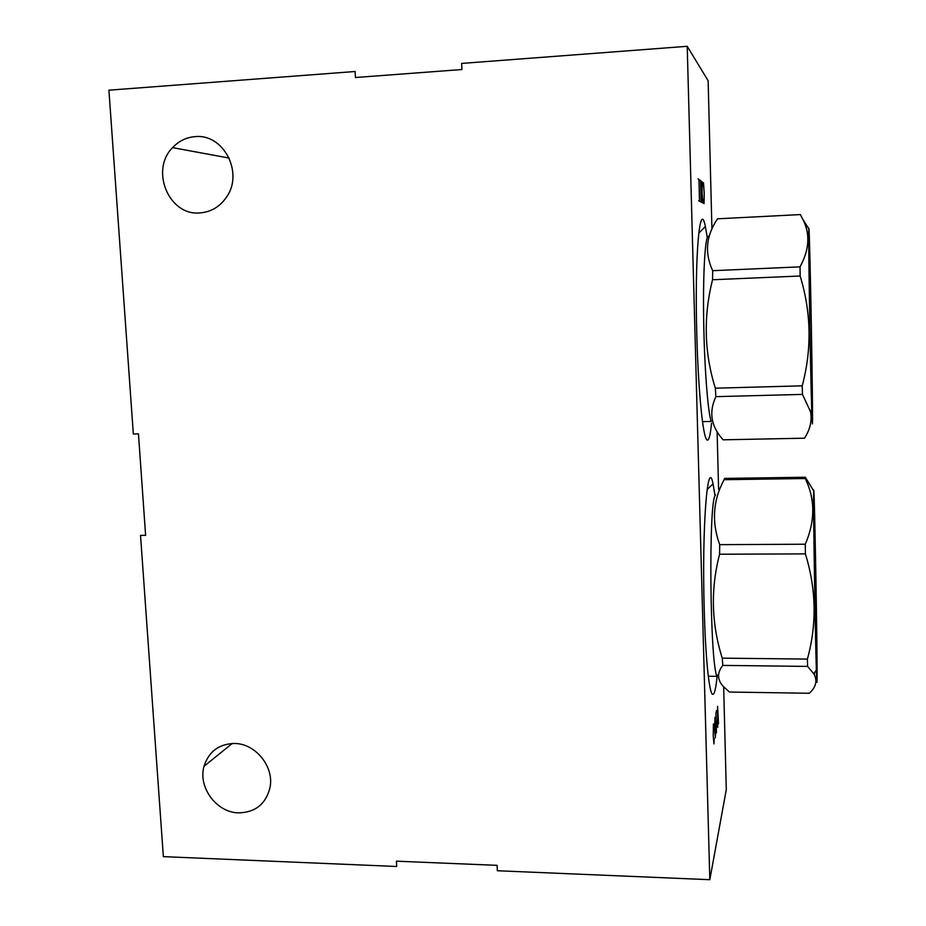 <?xml version="1.0" encoding="UTF-8"?>
<svg xmlns="http://www.w3.org/2000/svg" width="926" height="926" viewBox="0 0 926 926"><rect width="100%" height="100%" fill="white"/><g stroke="black" fill="none" stroke-linecap="round" stroke-linejoin="round"><path stroke-width="1.39" d="M709.814 879.7L687.208 46.3L461.657 63.419L461.924 69.531L355.434 77.518L355.121 71.499L108.909 90.181L133.332 433.981L138.449 433.866L145.613 535.344L140.532 535.378L163.358 856.643L396.698 866.493L396.421 861.18L497.112 865.347L497.343 870.741L709.814 879.7L726.285 789.647L723.657 686.837M234.324 743.474C218.837 743.995 208.744 751.588 204.033 766.265C197.794 787.366 216.742 812.797 238.815 812.866C255.426 812.38 265.82 803.988 269.975 787.725C274.501 766.867 255.495 743.312 234.324 743.474M195.039 136.654C186.288 137.372 178.811 141.03 172.595 147.628C149.757 170.303 169.064 216.186 199.981 212.911C211.29 211.985 220.249 206.544 226.882 196.578C243.746 172.213 223.131 133.379 195.039 136.654M687.208 46.3L708.135 80.712L711.932 229.069M717.118 431.62L718.599 489.31M711.527 423.217C710.288 436.065 708.703 441.575 706.781 439.746C702.88 436.482 698.262 390.587 696.827 335.316C694.512 255.889 699.825 198.118 705.38 226.546L707.29 237.588M717.245 674.904C715.914 689.083 714.282 695.495 712.372 694.164C709.027 691.838 705.45 656.349 704.211 609.111C701.804 526.801 707.649 455.546 713.066 483.87L714.965 495.352M708.517 236.292C705.265 234.81 702.938 271.052 703.644 318.706C704.316 366.314 707.834 412.278 711.214 421.434L702.51 421.631M717.673 218.802L717.523 218.814C706.075 235.644 704.466 252.937 712.684 270.693L712.545 279.745C703.309 316.553 704.235 352.702 715.335 388.191L715.902 396.652C709.015 411.375 710.798 425.011 721.25 437.558L723.09 439.815L804.509 438.195C810.227 429.363 812.218 420.462 810.447 411.503L802.46 394.395L802.217 385.818C811.986 349.16 811.292 312.56 800.145 276.006L800.041 266.85C809.428 249.615 810.331 233.722 802.761 219.173L800.365 214.635M808.873 228.352L808.792 228.826C808.155 231.604 810.319 366.754 811.697 409.651L812.426 423.911C813.19 415.311 809.833 229.625 808.873 228.352M717.523 218.814L800.295 214.577M712.684 270.693L800.041 266.85M712.545 279.745L800.145 276.006M715.335 388.191L802.217 385.818M715.902 396.652L802.46 394.395M715.509 494.843L715.219 495.352C708.459 502.621 709.929 663.352 716.99 676.35L708.321 676.235M805.261 478.534L724.086 479.691L724.688 478.406L805.365 477.237L805.261 478.534C815.25 499.149 815.262 521.049 805.284 544.222L805.4 553.887C816.304 589.283 816.963 624.344 807.391 659.08L807.599 666.407L813.804 673.792C817.635 680.541 816.142 687.034 809.301 693.273L729.433 692.035L723.287 686.432C717.175 679.8 717.002 672.785 722.789 665.4L807.599 666.407M814.243 674.591L814.683 672.473M813.653 491.243C813.097 497.181 815.1 630.386 816.362 669.938C816.755 682.497 816.987 685.529 817.068 679.059C817.461 652.251 814.301 476.242 813.665 490.838L813.653 491.243M724.086 479.691C712.974 500.295 711.515 521.951 719.699 544.662L805.284 544.222M719.699 544.662L719.595 554.223C710.52 589.11 711.399 623.765 722.257 658.154L722.789 665.4M719.595 554.223L805.4 553.887M722.257 658.154L807.391 659.08M811.269 486.949L805.365 477.237M713.934 725.382L713.402 723.924L713.228 735.834L713.934 743.902L714.282 738.647M715.671 732.593L714.976 717.303L714.64 729.757L715.323 737.756L715.671 732.593M716.597 710.508L715.914 713.344L716.435 732.871M716.18 723.113L716.597 721.308M718.495 723.773L717.581 706.33L717.673 727.373M717.673 720.231L718.159 718.101M703.459 199.912L704.038 203.674L704.246 193.522L703.494 182.746L703.1 185.894M702.776 202.991L701.41 181.253M702.221 181.82L701.977 202.562M700.357 201.671L701.167 202.123L700.6 180.663L699.778 180.072M698.679 200.768L699.524 201.231L698.945 179.482L698.1 178.868M229.185 158.08L172.595 147.628M232.252 743.485L204.033 766.265M698.748 233.155L705.38 226.546M707.117 489.507L713.066 483.87M808.792 228.826L802.761 219.173M811.697 409.651L810.447 411.503M816.362 669.938L813.804 673.792M813.665 490.838L805.354 477.353"/></g></svg>
